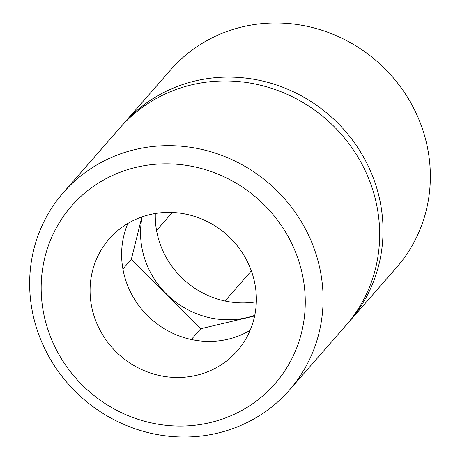 <?xml version="1.0" encoding="UTF-8"?>
<svg xmlns="http://www.w3.org/2000/svg" width="460" height="460" viewBox="0 0 460 460"><rect width="100%" height="100%" fill="white"/><g stroke="black" fill="none" stroke-linecap="round" stroke-linejoin="round"><path stroke-width="0.69" d="M251.344 270.871L224.986 301.018M155.308 213.498A85.042 80.592 -138.8 0 0 158.614 239.303A85.042 80.592 -138.8 0 0 180.975 276.943A85.042 80.592 -138.8 0 0 256.323 301.823M142.14 216.844A85.042 80.592 -138.8 0 0 143.888 256.139A85.042 80.592 -138.8 0 0 254.771 315.318M347.593 323.478A150.081 142.22 -138.8 0 0 349.289 321.569A150.081 142.22 -138.8 0 0 377.137 189.388A150.081 142.22 -138.8 0 0 265.983 81.886A150.081 142.22 -138.8 0 0 123.326 123.999A150.081 142.22 -138.8 0 0 121.664 125.936M123.326 123.999L170.643 69.88A150.081 142.22 41.2 0 1 313.306 27.767A150.081 142.22 41.2 0 1 424.453 135.263A150.081 142.22 41.2 0 1 396.612 267.45L349.289 321.569M172.293 212.468L156.549 230.471M93.415 313.869A85.042 80.592 -138.8 0 0 156.4 374.785A85.042 80.592 -138.8 0 0 237.239 350.922A85.042 80.592 -138.8 0 0 253.017 276.017A85.042 80.592 -138.8 0 0 190.032 215.102A85.042 80.592 -138.8 0 0 109.192 238.964A85.042 80.592 -138.8 0 0 93.415 313.869M127.863 223.456A85.042 80.592 -138.8 0 0 123.981 235.077A85.042 80.592 -138.8 0 0 124.965 277.788A85.042 80.592 -138.8 0 0 147.327 315.428A85.042 80.592 -138.8 0 0 228.108 339.216A85.042 80.592 -138.8 0 0 250.119 330.349M299.96 264.885A135.073 128.001 -138.8 0 0 136.143 167.325A135.073 128.001 -138.8 0 0 46.477 325.001A135.073 128.001 -138.8 0 0 210.295 422.562A135.073 128.001 -138.8 0 0 299.96 264.885M317.199 257.939A150.081 142.22 -138.8 0 0 206.045 150.437A150.081 142.22 -138.8 0 0 63.388 192.55A150.081 142.22 -138.8 0 0 35.546 324.737A150.081 142.22 -138.8 0 0 146.694 432.233A150.081 142.22 -138.8 0 0 289.357 390.12A150.081 142.22 -138.8 0 0 317.199 257.939M289.357 390.12L345.926 325.421A150.081 142.22 -138.8 0 0 373.767 193.234A150.081 142.22 -138.8 0 0 262.62 85.738A150.081 142.22 -138.8 0 0 119.962 127.845L63.388 192.55M254.639 315.957L200.75 328.733L131.336 259.308L141.887 216.93M131.336 259.308L122.9 268.956M200.75 328.733L191.337 339.503"/></g></svg>
